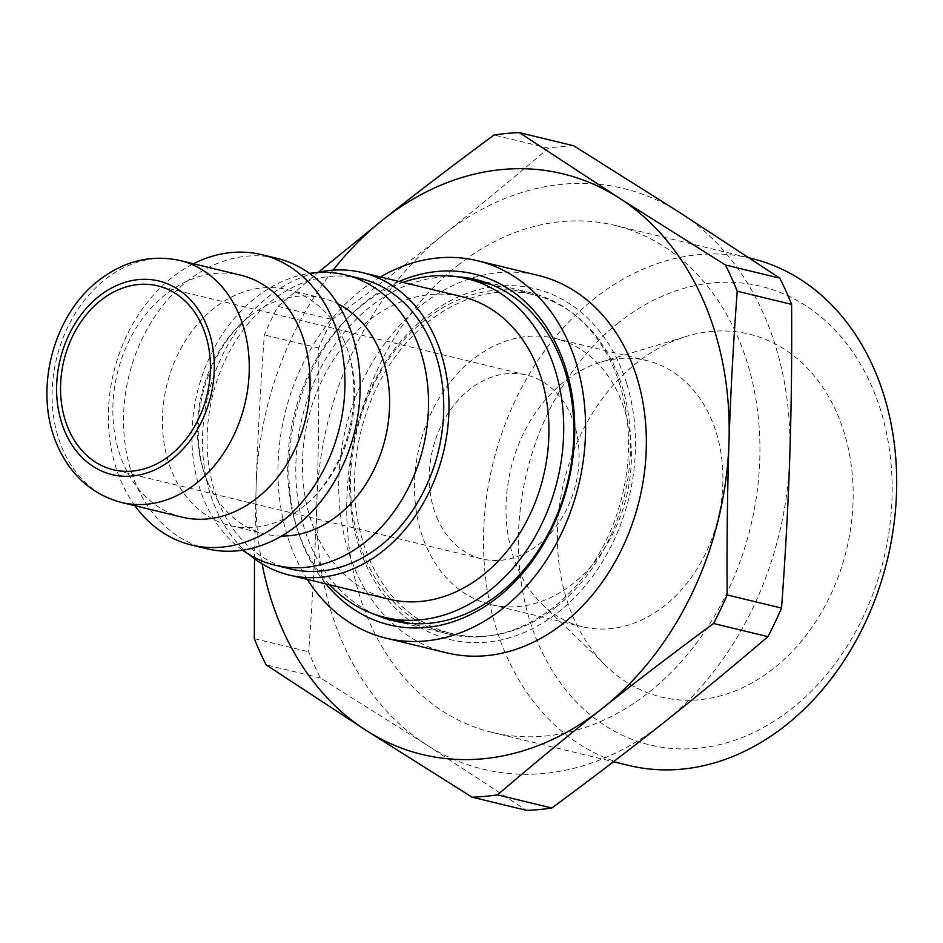 <?xml version="1.0" encoding="UTF-8"?>
<svg xmlns="http://www.w3.org/2000/svg" width="943" height="943" viewBox="0 0 943 943"><rect width="100%" height="100%" fill="white"/><g stroke="black" fill="none" stroke-linecap="round" stroke-linejoin="round"><path stroke-width="0.71" stroke-dasharray="4.71 3.54" d="M619.999 385.168A175.504 136.582 -76.4 0 0 530.768 292.825A175.504 136.582 -76.4 0 0 356.76 431.316A175.504 136.582 -76.4 0 0 448.267 634.002A175.504 136.582 -76.4 0 0 590.294 567.721A175.504 136.582 -76.4 0 0 619.999 385.168M626.73 383.683A180.49 140.46 -76.4 0 0 382.728 366.391A180.49 140.46 -76.4 0 0 468.2 642.383A180.49 140.46 -76.4 0 0 626.73 383.683M375.727 614.753A175.504 136.582 103.6 0 1 302.055 418.079A175.504 136.582 103.6 0 1 457.461 276.806M399.16 281.486A180.49 140.46 -76.4 0 0 326.007 583.953M307.324 579.438A194.175 151.116 103.6 0 1 380.465 276.971M446.911 652.886A194.175 151.116 103.6 0 1 345.668 428.629A194.175 151.116 103.6 0 1 538.194 275.415M333.115 270.158A298.731 232.485 -76.4 0 0 256.119 485.999A298.731 232.485 -76.4 0 0 262.095 563.855M618.584 322.683A235.939 183.614 -76.4 0 0 605.241 725.756A235.939 183.614 -76.4 0 0 892.007 498.34A235.939 183.614 -76.4 0 0 618.584 322.683M628.781 765.445A260.834 202.993 103.6 0 1 484.325 564.633A260.834 202.993 103.6 0 1 594.243 298.66A260.834 202.993 103.6 0 1 751.394 258.394M457.485 265.584A260.834 202.993 103.6 0 1 614.647 225.33A260.834 202.993 103.6 0 1 759.091 426.13A260.834 202.993 103.6 0 1 649.173 692.115A260.834 202.993 103.6 0 1 492.022 732.369A260.834 202.993 103.6 0 1 347.566 531.569A260.834 202.993 103.6 0 1 457.485 265.584M836.3 411.69A186.714 145.305 -76.4 0 0 686.657 336.297A186.714 145.305 -76.4 0 0 574.263 619.504A186.714 145.305 -76.4 0 0 606.785 666.571A186.714 145.305 -76.4 0 0 796.21 647.204A186.714 145.305 -76.4 0 0 836.3 411.69M619.021 395.306A136.924 106.559 103.6 0 1 606.255 545.667A136.924 106.559 103.6 0 1 490.761 604.581A136.924 106.559 103.6 0 1 426.861 547.694A136.924 106.559 103.6 0 1 439.638 397.333A136.924 106.559 103.6 0 1 555.132 338.419A136.924 106.559 103.6 0 1 619.021 395.306M437.788 519.605A94.595 73.625 103.6 0 1 469.414 389.612A94.595 73.625 103.6 0 1 526.406 375.008A94.595 73.625 103.6 0 1 570.562 414.319A94.595 73.625 103.6 0 1 561.733 518.202A94.595 73.625 103.6 0 1 481.944 558.904A94.595 73.625 103.6 0 1 437.788 519.605M710.539 417.431A136.924 106.559 103.6 0 1 697.773 567.804A136.924 106.559 103.6 0 1 582.279 626.718A136.924 106.559 103.6 0 1 542.225 604.345A136.924 106.559 103.6 0 1 518.379 569.831A136.924 106.559 103.6 0 1 600.797 362.147A136.924 106.559 103.6 0 1 646.639 360.544A136.924 106.559 103.6 0 1 710.539 417.431M254.492 558.775L256.119 485.999C257.675 438.412 260.421 388.044 264.346 334.918A336.073 261.553 103.6 0 1 277.949 306.357L318.333 272.291M573.78 145.8A336.073 261.553 -76.4 0 0 548.402 148.145C512.391 178.934 477.441 207.755 443.564 234.595C409.722 261.459 372.638 289.76 332.313 319.512A336.073 261.553 -76.4 0 0 318.722 348.061C319.099 402.237 318.498 453.111 316.907 500.698A298.731 232.485 103.6 0 1 443.564 234.595A298.731 232.485 103.6 0 1 679.997 212.741A298.731 232.485 103.6 0 1 789.762 457.001A298.731 232.485 103.6 0 1 663.106 723.104A298.731 232.485 103.6 0 1 426.672 744.946A298.731 232.485 103.6 0 1 316.907 500.698C315.351 548.296 312.604 598.664 308.667 651.79A336.073 261.553 -76.4 0 0 320.455 678.005L426.672 744.946L526.489 810.355M320.455 678.005L266.079 664.85M254.304 638.635L308.667 651.79M318.722 348.061L264.346 334.918M548.402 148.145L494.026 134.99M277.949 306.357L332.313 319.512M556.582 606.632A174.266 135.615 103.6 0 1 451.591 633.531A174.266 135.615 103.6 0 1 360.733 432.271A174.266 135.615 103.6 0 1 533.514 294.77A174.266 135.615 103.6 0 1 630.018 428.935A174.266 135.615 103.6 0 1 556.582 606.632M182.188 517.153A124.476 96.87 103.6 0 1 124.099 465.441A124.476 96.87 103.6 0 1 135.709 328.742A124.476 96.87 103.6 0 1 240.713 275.191M329.767 584.86A174.266 135.615 103.6 0 1 293.874 416.111A174.266 135.615 103.6 0 1 402.909 282.393M389.129 599.218A155.595 121.093 103.6 0 1 316.518 534.575A155.595 121.093 103.6 0 1 331.028 363.703A155.595 121.093 103.6 0 1 462.27 296.75M248.928 554.39A155.595 121.093 103.6 0 1 216.56 510.399A155.595 121.093 103.6 0 1 317.084 272.562M290.303 568.912A149.371 116.248 103.6 0 1 220.591 506.863A149.371 116.248 103.6 0 1 234.524 342.816A149.371 116.248 103.6 0 1 360.521 278.55M242.563 550.17A149.371 116.248 103.6 0 1 205.397 503.185A149.371 116.248 103.6 0 1 309.493 273.411M281.58 536.037A121.364 94.453 103.6 0 1 264.971 533.974A121.364 94.453 103.6 0 1 209.664 486.411A121.364 94.453 103.6 0 1 208.344 483.559A121.364 94.453 103.6 0 1 251.097 315.092A121.364 94.453 103.6 0 1 322.023 298.059A121.364 94.453 103.6 0 1 337.735 303.799M343.712 340.022A121.364 94.453 103.6 0 1 303.151 506.792A121.364 94.453 103.6 0 1 300.958 508.477A121.364 94.453 103.6 0 1 230.033 525.522A121.364 94.453 103.6 0 1 173.394 475.107A121.364 94.453 103.6 0 1 184.71 341.826A121.364 94.453 103.6 0 1 287.085 289.607A121.364 94.453 103.6 0 1 342.392 337.17A121.364 94.453 103.6 0 1 343.712 340.022M206.729 548.708A149.371 116.248 103.6 0 1 137.018 486.647A149.371 116.248 103.6 0 1 150.951 322.612A149.371 116.248 103.6 0 1 276.947 258.335M134.932 505.731A149.371 116.248 103.6 0 1 121.824 482.969A149.371 116.248 103.6 0 1 193.445 263.757M179.924 260.492A124.476 96.87 -76.4 0 0 104.932 279.706A124.476 96.87 -76.4 0 0 63.322 450.742A124.476 96.87 -76.4 0 0 121.411 502.454M530.768 292.825L476.062 279.599M448.267 634.002L393.561 620.777M492.022 732.369L613.48 761.744M614.647 225.33L749.284 257.887M490.761 604.581L582.279 626.718M555.132 338.419L646.639 360.544M542.225 604.345L606.785 666.571M600.797 362.147L686.657 336.297M526.406 375.008L157.717 285.847M481.944 558.904L113.243 469.744M251.097 315.092C236.599 325.865 224.198 341.637 213.908 362.407C204.537 382.198 199.327 403.085 198.289 425.045C197.606 449.139 201.401 469.602 209.664 486.411M230.033 525.522L264.971 533.974M287.085 289.607L322.023 298.059M300.958 508.477L302.88 507.004C317.19 495.77 329.296 479.775 339.174 458.982C348.026 439.509 352.906 419.105 353.802 397.757C354.356 373.97 350.548 353.778 342.392 337.17M533.514 294.77L491.562 284.621M451.591 633.531L409.639 623.382"/><path stroke-width="1.41" d="M457.461 276.806A175.504 136.582 103.6 0 1 476.062 279.599A175.504 136.582 103.6 0 1 565.293 371.943A175.504 136.582 103.6 0 1 535.6 554.496A175.504 136.582 103.6 0 1 393.561 620.777A175.504 136.582 103.6 0 1 375.727 614.753M326.007 583.953A180.49 140.46 -76.4 0 0 505.919 590.424A180.49 140.46 -76.4 0 0 565.953 368.984A180.49 140.46 -76.4 0 0 399.16 281.486M380.465 276.971A194.175 151.116 103.6 0 1 477.417 260.716A194.175 151.116 103.6 0 1 576.138 362.878A194.175 151.116 103.6 0 1 543.274 564.857A194.175 151.116 103.6 0 1 386.135 638.187A194.175 151.116 103.6 0 1 307.324 579.438M477.417 260.716L538.194 275.415A194.175 151.116 103.6 0 1 636.914 377.577A194.175 151.116 103.6 0 1 604.062 579.544A194.175 151.116 103.6 0 1 446.911 652.886L386.135 638.187M262.095 563.855A298.731 232.485 -76.4 0 0 365.896 730.259A298.731 232.485 -76.4 0 0 602.329 708.405A298.731 232.485 -76.4 0 0 728.986 442.302A298.731 232.485 -76.4 0 0 619.209 198.054A298.731 232.485 -76.4 0 0 382.787 219.896A298.731 232.485 -76.4 0 0 333.115 270.158M749.284 257.887L751.394 258.394A260.834 202.993 103.6 0 1 895.85 459.206A260.834 202.993 103.6 0 1 785.932 725.179A260.834 202.993 103.6 0 1 628.781 765.445L613.48 761.744M318.333 272.291L382.787 219.896C416.629 193.044 453.701 164.742 494.026 134.99A336.073 261.553 103.6 0 1 519.404 132.645L619.209 198.054L725.438 264.995A336.073 261.553 103.6 0 1 737.214 291.21C733.289 344.336 730.542 394.704 728.986 442.302C727.395 489.889 726.782 540.763 727.159 594.939A336.073 261.553 103.6 0 1 713.568 623.488C673.243 653.24 636.16 681.541 602.329 708.405C568.452 735.245 533.502 764.066 497.491 794.855A336.073 261.553 103.6 0 1 472.113 797.2L365.896 730.259L266.079 664.85A336.073 261.553 103.6 0 1 254.304 638.635L254.492 558.775M472.113 797.2L526.489 810.355A336.073 261.553 -76.4 0 0 551.855 808.01C592.18 778.258 629.264 749.956 663.106 723.104C696.983 696.252 731.921 667.432 767.944 636.643A336.073 261.553 -76.4 0 0 781.535 608.082C785.46 554.956 788.207 504.588 789.762 457.001C791.354 409.415 791.967 358.529 791.59 304.365A336.073 261.553 -76.4 0 0 779.802 278.15L679.997 212.741L573.78 145.8L519.404 132.645M737.214 291.21L791.59 304.365M781.535 608.082L727.159 594.939M551.855 808.01L497.491 794.855M713.568 623.488L767.944 636.643M779.802 278.15L725.438 264.995M100.712 300.452A94.595 73.625 103.6 0 1 157.717 285.847A94.595 73.625 103.6 0 1 210.1 358.682A94.595 73.625 103.6 0 1 170.235 455.151A94.595 73.625 103.6 0 1 113.243 469.744A94.595 73.625 103.6 0 1 60.847 396.92A94.595 73.625 103.6 0 1 100.712 300.452M179.924 260.492L240.713 275.191A124.476 96.87 103.6 0 1 298.801 326.903A124.476 96.87 103.6 0 1 287.191 463.602A124.476 96.87 103.6 0 1 182.188 517.153L121.411 502.454A124.476 96.87 -76.4 0 0 226.403 448.903A124.476 96.87 -76.4 0 0 238.013 312.204A124.476 96.87 -76.4 0 0 179.924 260.492C150.951 254.28 123.839 260.963 98.614 280.554C53.279 314.903 33.029 390.52 57.217 445.12C70.536 475.343 91.942 494.45 121.411 502.454M402.909 282.393A174.266 135.615 103.6 0 1 466.655 278.609A174.266 135.615 103.6 0 1 547.977 351.008A174.266 135.615 103.6 0 1 489.735 590.459A174.266 135.615 103.6 0 1 384.732 617.359A174.266 135.615 103.6 0 1 329.767 584.86M317.084 272.562A155.595 121.093 103.6 0 1 362.312 272.586L462.27 296.75A155.595 121.093 103.6 0 1 534.881 361.393A155.595 121.093 103.6 0 1 520.371 532.265A155.595 121.093 103.6 0 1 389.129 599.218L289.171 575.041A155.595 121.093 103.6 0 1 248.928 554.39M362.312 272.586A155.595 121.093 103.6 0 1 434.923 337.217A155.595 121.093 103.6 0 1 420.413 508.088A155.595 121.093 103.6 0 1 289.171 575.041M309.493 273.411A149.371 116.248 103.6 0 1 345.327 274.873L360.521 278.55A149.371 116.248 103.6 0 1 430.232 340.6A149.371 116.248 103.6 0 1 416.299 504.646A149.371 116.248 103.6 0 1 290.303 568.912L275.108 565.234A149.371 116.248 103.6 0 1 242.563 550.17M345.327 274.873A149.371 116.248 103.6 0 1 415.026 336.934A149.371 116.248 103.6 0 1 365.106 542.178A149.371 116.248 103.6 0 1 275.108 565.234M337.735 303.799A121.364 94.453 103.6 0 1 378.662 348.474A121.364 94.453 103.6 0 1 338.101 515.243A121.364 94.453 103.6 0 1 281.58 536.037M193.445 263.757A149.371 116.248 103.6 0 1 261.753 254.669L276.947 258.335A149.371 116.248 103.6 0 1 346.659 320.396A149.371 116.248 103.6 0 1 296.727 525.652A149.371 116.248 103.6 0 1 206.729 548.708L191.535 545.03A149.371 116.248 103.6 0 1 134.932 505.731M261.753 254.669A149.371 116.248 103.6 0 1 331.464 316.718A149.371 116.248 103.6 0 1 317.532 480.753A149.371 116.248 103.6 0 1 191.535 545.03M205.35 322.388A99.581 77.491 103.6 0 1 172.062 459.217A99.581 77.491 103.6 0 1 65.597 433.214A99.581 77.491 103.6 0 1 98.885 296.385A99.581 77.491 103.6 0 1 205.35 322.388M491.562 284.621L466.655 278.609M409.639 623.382L384.732 617.359"/></g></svg>
